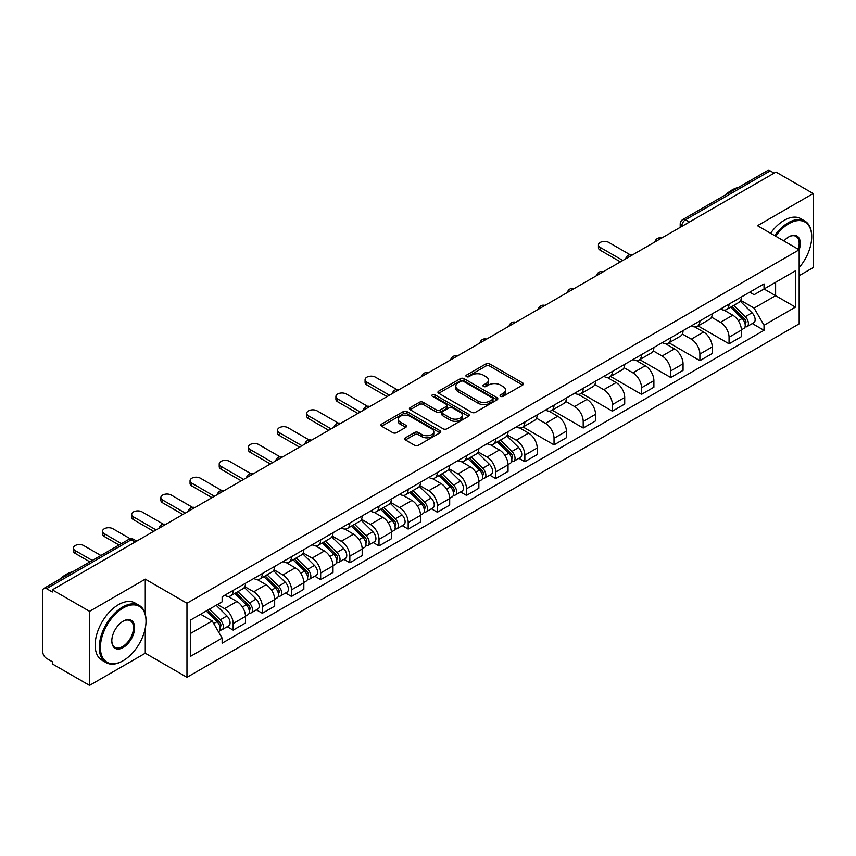 <?xml version="1.0" encoding="UTF-8"?>
<svg xmlns="http://www.w3.org/2000/svg" width="856" height="856" viewBox="0 0 856 856"><rect width="100%" height="100%" fill="white"/><g stroke="black" fill="none" stroke-linecap="round" stroke-linejoin="round"><path stroke-width="1.28" d="M500.6 396.317A1.819 1.049 0 0 0 503.178 396.317L522.674 385.05A2.6 1.498 0 0 0 523.433 383.991A2.6 1.498 0 0 0 522.674 382.932L489.643 363.864A2.6 1.498 0 0 0 485.962 363.864L466.466 375.121A1.819 1.049 0 0 0 465.932 375.859A1.819 1.049 0 0 0 466.466 376.608A1.819 1.049 0 0 0 469.035 376.608L471.56 375.142A8.303 4.794 0 0 1 483.308 375.142L486.058 376.736A8.303 4.794 0 0 1 488.487 380.128A8.303 4.794 0 0 1 486.058 383.52L483.533 384.975A1.819 1.049 0 0 0 482.998 385.714A1.819 1.049 0 0 0 483.533 386.463A1.819 1.049 0 0 0 486.101 386.463L488.626 385.007A8.303 4.794 0 0 1 500.375 385.007L503.125 386.591A8.303 4.794 0 0 1 505.564 389.983A8.303 4.794 0 0 1 503.125 393.375L500.6 394.83A1.819 1.049 0 0 0 500.075 395.568A1.819 1.049 0 0 0 500.6 396.317L500.6 394.83M405.391 437.823A2.6 1.498 0 0 0 404.631 438.882A2.6 1.498 0 0 0 405.391 439.941L414.657 445.302A2.6 1.498 0 0 0 418.327 445.302L439.995 432.794A2.6 1.498 0 0 0 440.754 431.734A2.6 1.498 0 0 0 439.995 430.675L406.953 411.597A2.6 1.498 0 0 0 403.283 411.597L381.626 424.105A2.6 1.498 0 0 0 380.867 425.165A2.6 1.498 0 0 0 381.626 426.224L392.818 432.687A2.6 1.498 0 0 0 396.489 432.687L405.755 427.337A2.6 1.498 0 0 0 406.514 426.277A2.6 1.498 0 0 0 405.755 425.218L400.201 422.008A6.944 4.013 0 0 1 398.168 419.173A6.944 4.013 0 0 1 402.459 415.47A6.944 4.013 0 0 1 410.024 416.337L431.777 428.899A6.944 4.013 0 0 1 433.81 431.734A6.944 4.013 0 0 1 429.519 435.437A6.944 4.013 0 0 1 421.955 434.57L418.327 432.473A2.6 1.498 0 0 0 414.657 432.473L405.391 437.823L405.391 439.941M186.972 603.234L145.274 579.159L89.548 611.334L52.334 589.848L775.985 172.056L813.2 193.542L757.474 225.706L799.172 249.781L186.972 603.234L186.972 677.299L799.172 323.846L799.172 249.781A16.136 9.309 -60 0 0 788.89 236.834L788.89 236.834A16.136 9.309 -60 0 0 783.946 240.985M471.742 412.346A2.6 1.498 0 0 0 475.412 412.346L497.069 399.838A2.6 1.498 0 0 0 497.828 398.778A2.6 1.498 0 0 0 497.069 397.719L464.038 378.641A2.6 1.498 0 0 0 460.368 378.641L438.7 391.149A2.6 1.498 0 0 0 437.94 392.209A2.6 1.498 0 0 0 438.7 393.268L471.742 412.346M433.104 396.703A1.819 1.049 0 0 1 434.944 396.959L434.944 394.809L468.532 414.197A2.6 1.498 0 0 1 469.291 415.256A2.6 1.498 0 0 1 468.532 416.316L446.875 428.824A2.6 1.498 0 0 1 443.205 428.824L410.163 409.746L419.429 404.439L419.429 402.277L410.163 407.627A2.6 1.498 0 0 0 409.403 408.687A2.6 1.498 0 0 0 410.163 409.746L410.163 407.627M419.429 404.439A2.6 1.498 0 0 1 423.099 404.439L423.099 402.277A2.6 1.498 0 0 0 419.429 402.277M423.099 402.277L436.507 410.013A2.6 1.498 0 0 0 440.177 410.013L446.318 406.461A2.6 1.498 0 0 0 447.078 405.402A2.6 1.498 0 0 0 446.318 404.342L432.376 396.285A1.819 1.049 0 0 1 431.841 395.547A1.819 1.049 0 0 1 432.965 394.573A1.819 1.049 0 0 1 434.944 394.809M89.548 611.334L89.548 685.399L52.334 663.914L52.334 661.752L46.545 658.403A5.286 3.05 -120 0 1 42.8 651.93L42.8 590.822A5.286 3.05 -120 0 1 43.891 588.404L128.603 539.494A5.286 3.05 60 0 1 131.246 539.762L46.545 588.66A5.286 3.05 -120 0 0 43.891 588.404M799.172 275.696L813.2 267.596L813.2 193.542M89.548 685.399L145.274 653.224L186.972 677.299M52.334 589.848L52.334 592.01L46.545 588.66M689.412 222.036L685.485 219.767A5.286 3.05 60 0 0 682.842 219.511L767.543 170.601A5.286 3.05 60 0 1 770.197 170.868L685.485 219.767A5.286 3.05 120 0 0 681.75 226.251L681.75 226.466M774.124 173.137L770.197 170.868M729.055 304.083A12.166 7.019 60 0 1 726.53 309.551L738.878 302.425A12.166 7.019 -120 0 0 741.392 296.957M711.539 317.191L720.452 322.338A12.166 7.019 60 0 1 729.055 337.232L741.392 330.106A12.166 7.019 -120 0 0 732.79 315.211L723.962 310.107M741.392 330.106L741.392 336.686L729.055 343.812L698.122 325.954M726.53 309.551A12.166 7.019 60 0 1 720.549 308.995M729.055 337.232L729.055 343.812M699.887 320.925A12.166 7.019 60 0 1 697.362 326.393L709.71 319.267A12.166 7.019 -120 0 0 712.224 313.799M668.943 342.796L699.887 360.654L712.224 353.528L712.224 346.948A12.166 7.019 -120 0 0 703.621 332.053L694.794 326.949M697.362 326.393A12.166 7.019 60 0 1 691.38 325.836M682.371 334.033L691.284 339.169A12.166 7.019 60 0 1 699.887 354.074L699.887 360.654M670.708 337.767A12.166 7.019 60 0 1 668.194 343.235L680.531 336.108A12.166 7.019 -120 0 0 683.056 330.641M639.774 359.638L670.708 377.496L683.056 370.37L683.056 363.789A12.166 7.019 -120 0 0 674.453 348.895L665.615 343.791M668.194 343.235A12.166 7.019 60 0 1 662.202 342.678M653.203 350.864L662.116 356.01A12.166 7.019 60 0 1 670.708 370.916L670.708 377.496M641.54 354.609A12.166 7.019 60 0 1 639.025 360.076L651.363 352.95A12.166 7.019 -120 0 0 653.888 347.483M610.606 376.48L641.54 394.338L653.888 387.212L653.888 380.631A12.166 7.019 -120 0 0 645.285 365.737L636.447 360.633M639.025 360.076A12.166 7.019 60 0 1 633.033 359.52M624.024 367.705L632.937 372.852A12.166 7.019 60 0 1 641.54 387.757L641.54 394.338M612.372 371.45A12.166 7.019 60 0 1 609.857 376.918L622.194 369.792A12.166 7.019 -120 0 0 624.709 364.324M581.438 393.321L612.372 411.18L624.709 404.053L624.709 397.473A12.166 7.019 -120 0 0 616.117 382.568L607.279 377.475M609.857 376.918A12.166 7.019 60 0 1 603.865 376.362M594.856 384.547L603.769 389.694A12.166 7.019 60 0 1 612.372 404.599L612.372 411.18M583.203 388.292A12.166 7.019 60 0 1 580.678 393.76L593.026 386.634A12.166 7.019 -120 0 0 595.541 381.166M552.27 410.163L583.203 428.021L595.541 420.895L595.541 414.315A12.166 7.019 -120 0 0 586.938 399.41L578.11 394.316M580.678 393.76A12.166 7.019 60 0 1 574.697 393.204M565.688 401.389L574.601 406.536A12.166 7.019 60 0 1 583.203 421.441L583.203 428.021M554.035 405.134A12.166 7.019 60 0 1 551.51 410.591L563.858 403.476A12.166 7.019 -120 0 0 566.372 398.008M523.091 427.005L554.035 444.863L566.372 437.737L566.372 431.156A12.166 7.019 -120 0 0 557.77 416.251L548.942 411.158M551.51 410.591A12.166 7.019 60 0 1 545.529 410.045M536.519 418.231L545.433 423.378A12.166 7.019 60 0 1 554.035 438.283L554.035 444.863M524.856 421.976A12.166 7.019 60 0 1 522.342 427.433L534.679 420.317A12.166 7.019 -120 0 0 537.204 414.85M518.939 458.292L524.856 461.705L537.204 454.579L537.204 447.998A12.166 7.019 -120 0 0 528.601 433.093L519.763 428M522.342 427.433A12.166 7.019 60 0 1 516.35 426.887M507.351 435.073L516.264 440.219A12.166 7.019 60 0 1 524.856 455.125L524.856 461.705M495.688 438.818A12.166 7.019 60 0 1 493.174 444.275L505.511 437.159A12.166 7.019 -120 0 0 508.036 431.692M489.771 475.134L495.688 478.547L508.036 471.421L508.036 464.84A12.166 7.019 -120 0 0 499.433 449.935L490.595 444.842M493.174 444.275A12.166 7.019 60 0 1 487.182 443.729M478.172 451.915L487.085 457.061A12.166 7.019 60 0 1 495.688 471.966L495.688 478.547M466.52 455.66A12.166 7.019 60 0 1 464.005 461.117L476.343 453.99A12.166 7.019 -120 0 0 478.857 448.533M460.603 491.975L466.52 495.389L478.857 488.262L478.857 481.682A12.166 7.019 -120 0 0 470.265 466.777L461.427 461.684M464.005 461.117A12.166 7.019 60 0 1 458.014 460.571M449.004 468.756L457.917 473.903A12.166 7.019 60 0 1 466.52 488.808L466.52 495.389M437.352 472.501A12.166 7.019 60 0 1 434.827 477.958L447.174 470.832A12.166 7.019 -120 0 0 449.689 465.375M431.435 508.817L437.352 512.23L449.689 505.104L449.689 498.524A12.166 7.019 -120 0 0 441.086 483.619L432.259 478.525M434.827 477.958A12.166 7.019 60 0 1 428.845 477.413M419.836 485.598L428.749 490.745A12.166 7.019 60 0 1 437.352 505.65L437.352 512.23M408.184 489.343A12.166 7.019 60 0 1 405.658 494.8L418.006 487.674A12.166 7.019 -120 0 0 420.521 482.217M402.267 525.659L408.184 529.072L420.521 521.946L420.521 515.365A12.166 7.019 -120 0 0 411.918 500.46L403.09 495.367M405.658 494.8A12.166 7.019 60 0 1 399.666 494.254M390.668 502.44L399.581 507.587A12.166 7.019 60 0 1 408.184 522.492L408.184 529.072M379.005 506.185A12.166 7.019 60 0 1 376.49 511.642L388.827 504.516A12.166 7.019 -120 0 0 391.353 499.059M373.088 542.501L379.005 545.914L391.353 538.788L391.353 532.207A12.166 7.019 -120 0 0 382.75 517.302L373.911 512.209M376.49 511.642A12.166 7.019 60 0 1 370.498 511.096M361.489 519.282L370.402 524.428A12.166 7.019 60 0 1 379.005 539.323L379.005 545.914M349.837 523.027A12.166 7.019 60 0 1 347.322 528.484L359.659 521.358A12.166 7.019 -120 0 0 362.174 515.9M343.919 559.343L349.837 562.756L362.184 555.63L362.184 549.049A12.166 7.019 -120 0 0 353.582 534.144L344.743 529.051M347.322 528.484A12.166 7.019 60 0 1 341.33 527.938M332.321 536.124L341.234 541.27A12.166 7.019 60 0 1 349.837 556.165L349.837 562.756M320.668 539.869A12.166 7.019 60 0 1 318.143 545.326L330.491 538.199A12.166 7.019 -120 0 0 333.005 532.742M314.751 576.184L320.668 579.598L333.005 572.471L333.005 565.88A12.166 7.019 -120 0 0 324.403 550.986L315.575 545.882M318.143 545.326A12.166 7.019 60 0 1 312.162 544.78M303.152 552.965L312.065 558.112A12.166 7.019 60 0 1 320.668 573.006L320.668 579.598M291.5 556.71A12.166 7.019 60 0 1 288.975 562.167L301.323 555.041A12.166 7.019 -120 0 0 303.837 549.584M285.583 593.026L291.5 596.439L303.837 589.313L303.837 582.722A12.166 7.019 -120 0 0 295.234 567.828L286.407 562.724M288.975 562.167A12.166 7.019 60 0 1 282.994 561.622M273.984 569.807L282.897 574.954A12.166 7.019 60 0 1 291.5 589.848L291.5 596.439M262.321 573.552A12.166 7.019 60 0 1 259.807 579.009L272.144 571.883A12.166 7.019 -120 0 0 274.669 566.426M256.404 609.868L262.332 613.281L274.669 606.155L274.669 599.564A12.166 7.019 -120 0 0 266.066 584.669L257.228 579.566M259.807 579.009A12.166 7.019 60 0 1 253.815 578.463M244.816 586.649L253.729 591.796A12.166 7.019 60 0 1 262.332 606.69L262.332 613.281M233.153 590.394A12.166 7.019 60 0 1 230.639 595.851L242.976 588.725A12.166 7.019 -120 0 0 245.501 583.268M227.236 626.699L233.153 630.123L245.501 622.997L245.501 616.406A12.166 7.019 -120 0 0 236.898 601.511L228.06 596.407M230.639 595.851A12.166 7.019 60 0 1 224.647 595.305M217.445 604.539L224.55 608.637A12.166 7.019 60 0 1 233.153 623.532L233.153 630.123M749.717 292.153L754.115 294.699L795.438 270.838L775.611 282.277L775.611 295.662L754.115 308.085L740.708 300.349M190.706 633.354L212.213 620.942L222.121 638.105L190.706 656.242L190.706 619.969L222.121 601.832L222.121 596.76L764.023 283.903L764.023 288.975L795.438 307.111L764.023 325.248L754.115 308.085M795.438 270.838L795.438 307.111M222.121 638.105L222.121 643.188L764.023 330.32L764.023 325.248M145.274 579.159L145.274 614.169M145.274 628.283L145.274 653.224M212.213 620.942L200.614 614.255M752.306 323.557L764.023 330.32M501.327 396.574L503.125 395.536A8.303 4.794 0 0 0 505.564 392.144L505.564 389.983M488.487 380.128L488.487 382.29A8.303 4.794 0 0 1 486.058 385.682L484.261 386.719M522.642 385.072L489.643 366.026A2.6 1.498 0 0 0 485.962 366.026L467.194 376.865M497.036 399.859L464.038 380.802A2.6 1.498 0 0 0 460.368 380.802L438.743 393.289M492.478 399.517A1.819 1.049 0 0 0 493.013 398.778A1.819 1.049 0 0 0 492.478 398.04L463.481 381.295A1.819 1.049 0 0 0 460.913 381.295L458.249 382.825A8.303 4.794 0 0 0 455.82 386.216A8.303 4.794 0 0 0 458.249 389.608L478.076 401.057A8.303 4.794 0 0 0 489.825 401.057L492.478 399.517L492.478 401.678A1.819 1.049 0 0 0 493.013 400.94L493.013 398.778M455.82 386.216L455.82 388.378A8.303 4.794 0 0 0 458.249 391.77L458.249 389.608M492.478 401.678L489.825 403.219A8.303 4.794 0 0 1 478.076 403.219L458.249 391.77M423.099 404.439L436.507 412.175A2.6 1.498 0 0 0 440.177 412.175L446.318 408.622A2.6 1.498 0 0 0 447.078 407.563L447.078 405.402M434.944 396.959L468.5 416.337M450.406 418.038A6.944 4.013 0 0 0 457.971 418.905A6.944 4.013 0 0 0 462.261 415.203A6.944 4.013 0 0 0 460.228 412.367L452.567 407.948A2.6 1.498 0 0 0 448.886 407.948L442.745 411.49A2.6 1.498 0 0 0 441.985 412.549A2.6 1.498 0 0 0 442.745 413.609L450.406 418.038L450.406 420.2A6.944 4.013 0 0 0 457.971 421.066A6.944 4.013 0 0 0 462.261 417.364L462.261 415.203M441.985 412.549L441.985 414.711A2.6 1.498 0 0 0 442.745 415.77L442.745 413.609M450.406 420.2L442.745 415.77M433.81 431.734L433.81 433.896A6.944 4.013 0 0 1 429.519 437.598A6.944 4.013 0 0 1 421.955 436.731L418.327 434.634A2.6 1.498 0 0 0 414.657 434.634L405.423 439.963M398.168 419.173L398.168 421.334A6.944 4.013 0 0 0 400.201 424.169L400.201 422.008M405.755 425.218L405.755 427.337L400.201 424.169M439.952 432.815L406.953 413.758A2.6 1.498 0 0 0 403.283 413.758L381.658 426.245M730.628 307.186L742.12 318.528A6.613 3.82 60 0 1 743.864 328.437L741.392 329.86M732.918 309.444L737.786 312.258M630.059 254.703L608.819 242.441A6.078 3.51 -0 0 0 602.196 241.681A6.078 3.51 -0 0 0 598.44 244.923A6.078 3.51 -0 0 0 600.217 247.405L622.847 260.47M731.901 306.448L744.485 318.871A3.178 1.83 60 0 1 745.319 323.622A3.178 1.83 60 0 1 745.03 323.739M733.806 305.357L745.298 316.688A6.613 3.82 60 0 1 747.042 326.596A6.613 3.82 60 0 1 745.041 326.81M740.237 301.173L752.028 312.804A6.613 3.82 60 0 1 753.772 322.712L747.042 326.596M620.407 261.872L600.217 250.22A6.078 3.51 180 0 1 598.44 247.737L598.44 244.923M799.172 267.575A32.261 18.629 120 0 0 811.702 236.834A32.261 18.629 120 0 0 788.89 223.662A32.261 18.629 120 0 0 775.643 236.203M774.68 235.646A33.052 19.089 -60 0 1 788.333 222.688A33.052 19.089 -60 0 1 804.854 221.051A33.052 19.089 -60 0 1 811.702 236.181A33.052 19.089 -60 0 1 811.702 236.513M798.188 249.214A15.333 8.86 120 0 0 795.994 236.395A15.333 8.86 120 0 0 788.611 236.994M725.182 195.072A33.052 19.089 -60 0 1 731.859 190.086A33.052 19.089 -60 0 1 738.535 187.357M770.571 233.271A33.052 19.089 -60 0 1 784.214 220.313A33.052 19.089 -60 0 1 800.745 218.676L804.854 221.051M122.643 660.993L123.211 660.672A32.261 18.629 120 0 0 146.023 621.156A32.261 18.629 120 0 0 123.211 607.985A32.261 18.629 120 0 0 100.398 647.5A32.261 18.629 120 0 0 123.211 660.672L122.643 660.993A33.052 19.089 -60 0 1 106.112 662.63A33.052 19.089 -60 0 1 101.051 636.147A33.052 19.089 -60 0 1 122.643 607.022A33.052 19.089 -60 0 1 139.175 605.385A33.052 19.089 -60 0 1 146.023 620.514A33.052 19.089 -60 0 1 146.012 620.835M123.211 621.156L123.211 621.156A16.136 9.309 -60 0 1 134.617 627.748A16.136 9.309 -60 0 1 123.211 647.5A16.136 9.309 -60 0 1 111.804 640.919A16.136 9.309 -60 0 1 123.211 621.156L123.211 621.156M111.804 640.588A15.333 8.86 120 0 0 114.972 647.286A15.333 8.86 120 0 0 122.643 646.526A15.333 8.86 120 0 0 132.669 633.012A15.333 8.86 120 0 0 130.315 620.728A15.333 8.86 120 0 0 122.922 621.328M59.492 579.394A33.052 19.089 -60 0 1 66.169 574.419A33.052 19.089 -60 0 1 72.856 571.68M106.112 662.63L102.003 660.254A33.052 19.089 -60 0 1 96.931 633.772A33.052 19.089 -60 0 1 118.535 604.646A33.052 19.089 -60 0 1 135.055 603.009L139.175 605.385M497.261 441.921L508.753 453.252A6.613 3.82 60 0 1 510.497 463.171L508.025 464.594M499.551 444.178L504.419 446.993M396.703 389.437L375.452 377.175A6.078 3.51 -0 0 0 368.829 376.415A6.078 3.51 -0 0 0 365.073 379.657A6.078 3.51 -0 0 0 366.85 382.14L389.48 395.205M498.534 441.182L511.118 453.594A3.178 1.83 60 0 1 511.952 458.356A3.178 1.83 60 0 1 511.663 458.474M500.439 440.08L511.931 451.422A6.613 3.82 60 0 1 513.675 461.331A6.613 3.82 60 0 1 511.674 461.545M506.87 435.897L518.661 447.538A6.613 3.82 60 0 1 520.405 457.446L513.675 461.331M387.051 396.606L366.85 384.943A6.078 3.51 180 0 1 365.073 382.461L365.073 379.657M468.093 458.763L479.585 470.094A6.613 3.82 60 0 1 481.329 480.013L478.857 481.436M470.383 461.02L475.251 463.834M367.524 406.279L346.284 394.017A6.078 3.51 -0 0 0 339.661 393.257A6.078 3.51 -0 0 0 335.905 396.499A6.078 3.51 -0 0 0 337.681 398.982L360.312 412.046M469.366 458.024L481.949 470.436A3.178 1.83 60 0 1 482.784 475.198A3.178 1.83 60 0 1 482.495 475.315M471.271 456.922L482.763 468.264A6.613 3.82 60 0 1 484.507 478.172A6.613 3.82 60 0 1 482.506 478.386M477.702 452.738L489.493 464.38A6.613 3.82 60 0 1 491.237 474.288L484.507 478.172M357.883 413.448L337.681 401.785A6.078 3.51 180 0 1 335.905 399.303L335.905 396.499M438.925 475.604L450.406 486.936A6.613 3.82 60 0 1 452.15 496.855L449.689 498.278M441.215 477.862L446.083 480.676M338.355 423.121L317.116 410.859A6.078 3.51 -0 0 0 310.482 410.099A6.078 3.51 -0 0 0 306.737 413.341A6.078 3.51 -0 0 0 308.513 415.823L331.144 428.888M440.198 474.866L452.781 487.278A3.178 1.83 60 0 1 453.616 492.04A3.178 1.83 60 0 1 453.327 492.157M442.103 473.764L453.594 485.106A6.613 3.82 60 0 1 455.339 495.014A6.613 3.82 60 0 1 453.338 495.228M448.533 469.58L460.325 481.211A6.613 3.82 60 0 1 462.069 491.13L455.339 495.014M328.704 430.29L308.513 418.627A6.078 3.51 180 0 1 306.737 416.144L306.737 413.341M409.746 492.446L421.238 503.777A6.613 3.82 60 0 1 422.982 513.696L420.521 515.119M412.036 494.704L416.915 497.518M309.187 439.963L287.948 427.7A6.078 3.51 -0 0 0 281.314 426.941A6.078 3.51 -0 0 0 277.558 430.183A6.078 3.51 -0 0 0 279.345 432.665L301.965 445.73M411.019 491.708L423.602 504.12A3.178 1.83 60 0 1 424.448 508.881A3.178 1.83 60 0 1 424.159 508.999M412.924 490.606L424.416 501.948A6.613 3.82 60 0 1 426.16 511.856A6.613 3.82 60 0 1 424.169 512.07M419.354 486.422L431.146 498.053A6.613 3.82 60 0 1 432.89 507.972L426.16 511.856M299.536 447.132L279.345 435.469A6.078 3.51 180 0 1 277.558 432.986L277.558 430.183M380.578 509.288L392.069 520.619A6.613 3.82 60 0 1 393.814 530.538L391.353 531.961M382.867 511.546L387.747 514.36M280.019 456.804L258.769 444.542A6.078 3.51 -0 0 0 252.146 443.783A6.078 3.51 -0 0 0 248.39 447.025A6.078 3.51 -0 0 0 250.177 449.507L272.796 462.572M381.851 508.55L394.434 520.962A3.178 1.83 60 0 1 395.269 525.723A3.178 1.83 60 0 1 394.98 525.83M383.755 507.448L395.247 518.79A6.613 3.82 60 0 1 396.991 528.698A6.613 3.82 60 0 1 395.001 528.912M390.186 503.264L401.978 514.895A6.613 3.82 60 0 1 403.722 524.814L396.991 528.698M270.368 463.973L250.177 452.31A6.078 3.51 180 0 1 248.39 449.828L248.39 447.025M351.409 526.13L362.901 537.461A6.613 3.82 60 0 1 364.645 547.369L362.174 548.803M353.699 528.387L358.568 531.202M250.84 473.646L229.601 461.384A6.078 3.51 -0 0 0 222.977 460.624A6.078 3.51 -0 0 0 219.222 463.866A6.078 3.51 -0 0 0 220.998 466.349L243.628 479.414M352.683 525.391L365.266 537.803A3.178 1.83 60 0 1 366.101 542.565A3.178 1.83 60 0 1 365.812 542.672M354.587 524.289L366.079 535.631A6.613 3.82 60 0 1 367.823 545.54A6.613 3.82 60 0 1 365.822 545.754M361.018 520.106L372.809 531.736A6.613 3.82 60 0 1 374.554 541.655L367.823 545.54M241.199 480.815L220.998 469.152A6.078 3.51 180 0 1 219.222 466.67L219.222 463.866M322.241 542.971L333.733 554.303A6.613 3.82 60 0 1 335.477 564.211L333.005 565.645M324.531 545.229L329.4 548.043M221.672 490.488L200.432 478.226A6.078 3.51 -0 0 0 193.809 477.466A6.078 3.51 -0 0 0 190.053 480.708A6.078 3.51 -0 0 0 191.83 483.191L214.46 496.255M323.515 542.233L336.098 554.645A3.178 1.83 60 0 1 336.932 559.407A3.178 1.83 60 0 1 336.643 559.514M325.419 541.131L336.911 552.473A6.613 3.82 60 0 1 338.655 562.381A6.613 3.82 60 0 1 336.654 562.595M331.85 536.947L343.641 548.578A6.613 3.82 60 0 1 345.385 558.497L338.655 562.381M212.021 497.657L191.83 485.994A6.078 3.51 180 0 1 190.053 483.512L190.053 480.708M293.062 559.813L304.554 571.145A6.613 3.82 60 0 1 306.298 581.053L303.837 582.487M295.363 562.071L300.231 564.885M192.504 507.33L171.264 495.068A6.078 3.51 -0 0 0 164.63 494.308A6.078 3.51 -0 0 0 160.875 497.55A6.078 3.51 -0 0 0 162.661 500.032L185.281 513.097M294.346 559.075L306.93 571.487A3.178 1.83 60 0 1 307.764 576.249A3.178 1.83 60 0 1 307.475 576.356M296.251 557.973L307.732 569.315A6.613 3.82 60 0 1 309.476 579.223A6.613 3.82 60 0 1 307.486 579.437M302.682 553.789L314.473 565.42A6.613 3.82 60 0 1 316.217 575.339L309.476 579.223M182.852 514.499L162.661 502.836A6.078 3.51 180 0 1 160.875 500.353L160.875 497.55M263.894 576.655L275.386 587.986A6.613 3.82 60 0 1 277.13 597.895L274.669 599.318M266.184 578.913L271.063 581.727M163.336 524.172L142.096 511.909A6.078 3.51 -0 0 0 135.462 511.15A6.078 3.51 -0 0 0 131.706 514.392A6.078 3.51 -0 0 0 133.493 516.874L156.113 529.939M265.167 575.917L277.751 588.329A3.178 1.83 60 0 1 278.596 593.09A3.178 1.83 60 0 1 278.307 593.197M267.072 574.815L278.564 586.157A6.613 3.82 60 0 1 280.308 596.065A6.613 3.82 60 0 1 278.318 596.279M273.503 570.631L285.294 582.262A6.613 3.82 60 0 1 287.038 592.181L280.308 596.065M153.684 531.341L133.493 519.678A6.078 3.51 180 0 1 131.706 517.195L131.706 514.392M234.726 593.486L246.218 604.828A6.613 3.82 60 0 1 247.962 614.736L245.49 616.16M237.016 595.755L241.884 598.569M130.422 538.852L112.917 528.751A6.078 3.51 -0 0 0 106.294 527.991A6.078 3.51 -0 0 0 102.538 531.234A6.078 3.51 -0 0 0 104.325 533.716L121.466 543.614M235.999 592.759L248.582 605.171A3.178 1.83 60 0 1 249.417 609.932A3.178 1.83 60 0 1 249.128 610.039M237.904 591.657L249.396 602.988A6.613 3.82 60 0 1 251.14 612.907A6.613 3.82 60 0 1 249.139 613.121M244.335 587.473L256.126 599.104A6.613 3.82 60 0 1 257.87 609.023L251.14 612.907M119.038 545.015L104.325 536.519A6.078 3.51 180 0 1 102.538 534.037L102.538 531.234M206.243 611.002L217.049 621.67A6.613 3.82 60 0 1 218.794 631.578L218.462 631.771M207.848 612.596L212.716 615.41M100.901 555.49L83.749 545.593A6.078 3.51 -0 0 0 77.126 544.833A6.078 3.51 -0 0 0 73.37 548.075A6.078 3.51 -0 0 0 75.146 550.558L92.298 560.455M207.516 610.275L219.414 622.012A3.178 1.83 60 0 1 220.249 626.774A3.178 1.83 60 0 1 219.96 626.881M209.42 609.172L220.227 619.83A6.613 3.82 60 0 1 221.971 629.749A6.613 3.82 60 0 1 219.971 629.963M216.151 605.288L226.958 615.946A6.613 3.82 60 0 1 228.702 625.864L221.971 629.749M89.869 561.857L75.146 553.361A6.078 3.51 180 0 1 73.37 550.879L73.37 548.075M681.932 226.359L681.75 226.251A5.286 3.05 0 0 1 680.199 224.09L680.199 227.364M262.332 606.69L274.669 599.564M291.5 589.848L303.837 582.722M320.668 573.006L333.005 565.88M349.837 556.165L362.184 549.049M379.005 539.323L391.353 532.207M408.184 522.492L420.521 515.365M437.352 505.65L449.689 498.524M466.52 488.808L478.857 481.682M495.688 471.966L508.036 464.84M524.856 455.125L537.204 447.998M554.035 438.283L566.372 431.156M583.203 421.441L595.541 414.315M612.372 404.599L624.709 397.473M641.54 387.757L653.888 380.631M670.708 370.916L683.056 363.789M699.887 354.074L712.224 346.948M233.153 623.532L245.501 616.406M224.55 608.637L236.898 601.511M253.729 591.796L266.066 584.669M282.897 574.954L295.234 567.828M312.065 558.112L324.403 550.986M341.234 541.27L353.582 534.144M370.402 524.428L382.75 517.302M399.581 507.587L411.918 500.46M428.749 490.745L441.086 483.619M457.917 473.903L470.265 466.777M487.085 457.061L499.433 449.935M516.264 440.219L528.601 433.093M545.433 423.378L557.77 416.251M574.601 406.536L586.938 399.41M603.769 389.694L616.117 382.568M632.937 372.852L645.285 365.737M662.116 356.01L674.453 348.895M691.284 339.169L703.621 332.053M720.452 322.338L732.79 315.211M661.228 238.31A5.286 3.05 120 0 0 658.885 239.659M632.049 255.152A5.286 3.05 120 0 0 629.716 256.5M602.881 271.994A5.286 3.05 120 0 0 600.548 273.342M573.713 288.836A5.286 3.05 120 0 0 571.38 290.184M544.544 305.678A5.286 3.05 120 0 0 542.201 307.026M515.365 322.519A5.286 3.05 120 0 0 513.033 323.868M486.197 339.361A5.286 3.05 120 0 0 483.865 340.709M457.029 356.203A5.286 3.05 120 0 0 454.697 357.551M427.861 373.045A5.286 3.05 120 0 0 425.528 374.393M398.693 389.887A5.286 3.05 120 0 0 396.349 391.235M369.514 406.728A5.286 3.05 120 0 0 367.181 408.077M340.346 423.57A5.286 3.05 120 0 0 338.013 424.918M311.177 440.412A5.286 3.05 120 0 0 308.845 441.76M282.009 457.254A5.286 3.05 120 0 0 279.666 458.602M252.841 474.096A5.286 3.05 120 0 0 250.498 475.444M223.662 490.937A5.286 3.05 120 0 0 221.329 492.286M194.494 507.779A5.286 3.05 120 0 0 192.161 509.127M165.326 524.621A5.286 3.05 120 0 0 162.993 525.969M135.173 542.03L131.246 539.762A5.286 3.05 120 0 1 133.889 539.494A5.286 5.286 0 0 0 128.603 539.494M503.125 395.536L503.125 393.375M483.533 386.463L483.533 384.975M486.058 385.682L486.058 383.52M466.466 376.608L466.466 375.121M485.962 366.026L485.962 363.864M489.643 366.026L489.643 363.864M522.674 385.05L522.674 382.932M438.7 393.268L438.7 391.149M460.368 380.802L460.368 378.641M464.038 380.802L464.038 378.641M497.069 399.838L497.069 397.719M478.076 403.219L478.076 401.057M489.825 403.219L489.825 401.057M436.507 412.175L436.507 410.013M440.177 412.175L440.177 410.013M446.318 408.622L446.318 406.461M468.532 416.316L468.532 414.197M414.657 434.634L414.657 432.473M418.327 434.634L418.327 432.473M421.955 436.731L421.955 434.57M381.626 426.224L381.626 424.105M403.283 413.758L403.283 411.597M406.953 413.758L406.953 411.597M439.995 432.794L439.995 430.675M742.12 318.528L738.321 320.711M745.972 322.166L744.784 322.862M752.028 312.804L745.298 316.688M600.217 250.22L600.217 247.405M508.753 453.252L504.954 455.445M512.616 456.901L511.417 457.586M518.661 447.538L511.931 451.422M366.85 384.943L366.85 382.14M479.585 470.094L475.786 472.287M483.447 473.743L482.249 474.427M489.493 464.38L482.763 468.264M337.681 401.785L337.681 398.982M450.406 486.936L446.618 489.129M454.269 490.584L453.081 491.269M460.325 481.211L453.594 485.106M308.513 418.627L308.513 415.823M421.238 503.777L417.439 505.971M425.1 507.426L423.913 508.111M431.146 498.053L424.416 501.948M279.345 435.469L279.345 432.665M392.069 520.619L388.271 522.813M395.932 524.268L394.744 524.953M401.978 514.895L395.247 518.79M250.177 452.31L250.177 449.507M362.901 537.461L359.103 539.655M366.764 541.11L365.565 541.795M372.809 531.736L366.079 535.631M220.998 469.152L220.998 466.349M333.733 554.303L329.935 556.496M337.585 557.952L336.397 558.636M343.641 548.578L336.911 552.473M191.83 485.994L191.83 483.191M304.554 571.145L300.766 573.338M308.417 574.793L307.229 575.478M314.473 565.42L307.732 569.315M162.661 502.836L162.661 500.032M275.386 587.986L271.587 590.18M279.249 591.635L278.061 592.32M285.294 582.262L278.564 586.157M133.493 519.678L133.493 516.874M246.218 604.828L242.419 607.022M250.08 608.477L248.882 609.162M256.126 599.104L249.396 602.988M104.325 536.519L104.325 533.716M217.049 621.67L213.733 623.585M220.912 625.319L219.714 626.004M226.958 615.946L220.227 619.83M75.146 553.361L75.146 550.558M661.667 238.054A5.286 5.286 0 0 0 654.883 241.97M632.498 254.895A5.286 5.286 0 0 0 625.715 258.812M603.33 271.737A5.286 5.286 0 0 0 596.546 275.653M574.162 288.579A5.286 5.286 0 0 0 567.378 292.495M544.994 305.421A5.286 5.286 0 0 0 538.199 309.337M515.815 322.263A5.286 5.286 0 0 0 509.031 326.179M486.647 339.104A5.286 5.286 0 0 0 479.863 343.021M457.479 355.946A5.286 5.286 0 0 0 450.695 359.862M428.31 372.788A5.286 5.286 0 0 0 421.526 376.704M399.142 389.63A5.286 5.286 0 0 0 392.348 393.546M369.963 406.472A5.286 5.286 0 0 0 363.179 410.388M340.795 423.313A5.286 5.286 0 0 0 334.011 427.23M311.627 440.155A5.286 5.286 0 0 0 304.843 444.071M282.459 456.997A5.286 5.286 0 0 0 275.664 460.913M253.28 473.839A5.286 5.286 0 0 0 246.496 477.755M224.112 490.681A5.286 5.286 0 0 0 217.328 494.597M194.943 507.522A5.286 5.286 0 0 0 188.16 511.439M165.775 524.364A5.286 5.286 0 0 0 158.991 528.28M136.725 541.131L133.889 539.494M682.842 219.511A5.286 5.286 0 0 0 680.199 224.09M811.702 236.834L811.702 236.181M146.023 621.156L146.023 620.514"/></g></svg>
